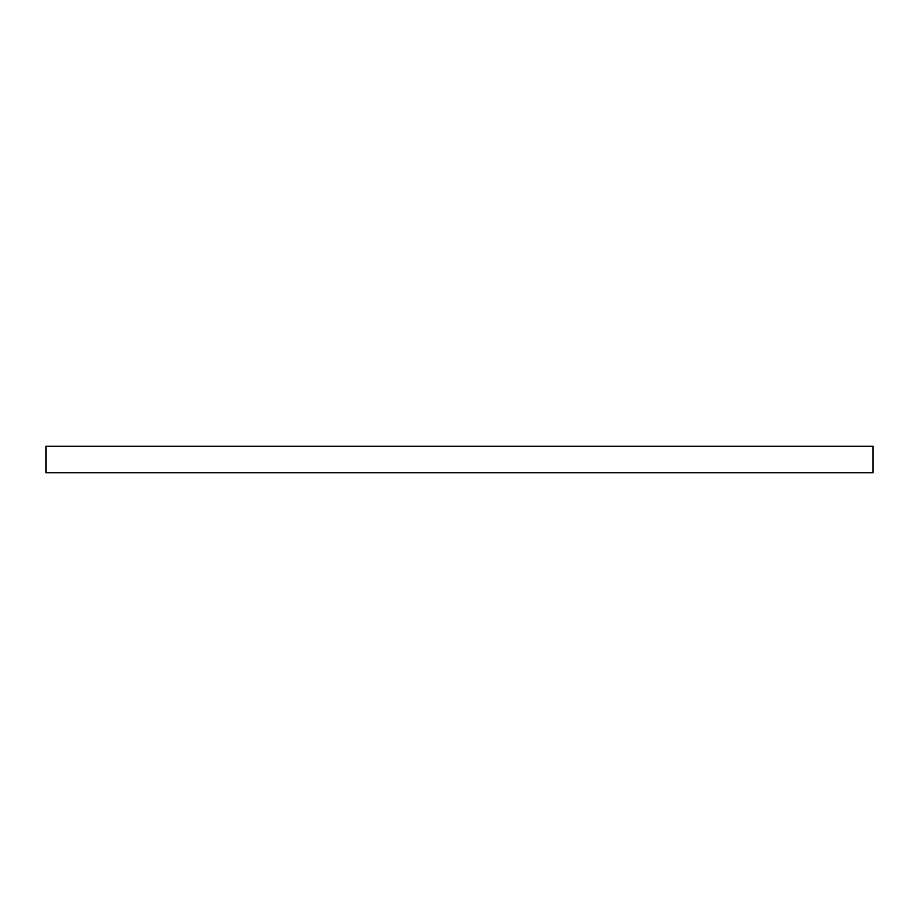 <?xml version="1.0" encoding="UTF-8"?>
<svg xmlns="http://www.w3.org/2000/svg" width="919" height="919" viewBox="0 0 919 919"><rect width="100%" height="100%" fill="white"/><g stroke="black" fill="none" stroke-linecap="round" stroke-linejoin="round"><path stroke-width="1.38" d="M45.95 446.266L45.95 472.734L873.05 472.734L873.05 446.266L45.95 446.266"/></g></svg>
